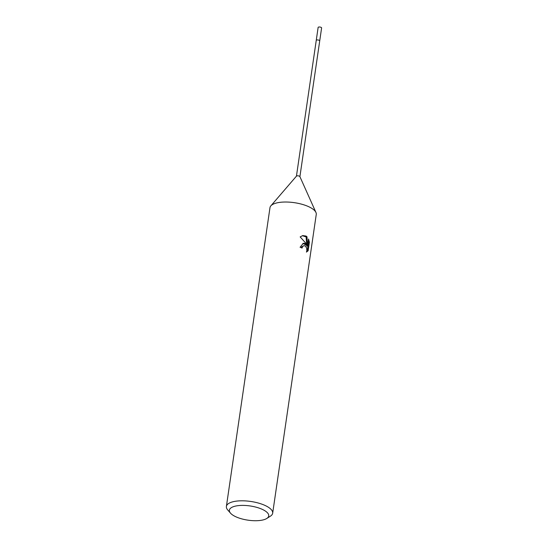 <?xml version="1.0" encoding="UTF-8"?>
<svg xmlns="http://www.w3.org/2000/svg" width="548" height="548" viewBox="0 0 548 548"><rect width="100%" height="100%" fill="white"/><g stroke="black" fill="none" stroke-linecap="round" stroke-linejoin="round"><path stroke-width="0.82" d="M296.441 176.155L316.251 40.36A1.754 0.637 8.3 0 1 317.395 39.936A1.754 0.637 8.3 0 1 319.265 40.346A1.754 0.637 8.3 0 1 319.717 40.867L321.608 27.921A1.754 0.637 8.3 0 0 321.155 27.4A1.754 0.637 8.3 0 0 319.285 26.996A1.754 0.637 8.3 0 0 318.135 27.414L316.251 40.36A1.754 0.637 8.3 0 1 316.312 40.23A1.754 0.637 8.3 0 1 316.812 39.997A1.754 0.637 8.3 0 1 318.546 40.079A1.754 0.637 8.3 0 1 319.696 40.723A1.754 0.637 8.3 0 1 319.717 40.867L299.907 176.661M316.312 40.23L316.312 40.23A1.754 0.637 8.3 0 1 316.812 39.99A1.754 0.637 8.3 0 1 318.546 40.079A1.754 0.637 8.3 0 1 319.696 40.723L319.696 40.723M296.427 176.223A1.754 0.637 8.3 0 1 296.489 176.093A1.754 0.637 8.3 0 1 296.989 175.86A1.754 0.637 8.3 0 1 298.722 175.942A1.754 0.637 8.3 0 1 299.872 176.586L315.915 212.391M277.473 202.767A23.386 8.453 8.3 0 1 300.585 203.904A23.386 8.453 8.3 0 1 315.943 212.46M304.962 243.394L306.77 244.812L305.113 242.374L300.153 236.914L302.77 235.585L306.037 236.051L306.983 236.743L307.551 245.929L308.558 239.031L309.394 242.23L308.154 250.737L306.421 252.107L306.859 250.724L306.62 247.867L305.174 245.888L303.9 245.682L302.571 246.627L302.051 248.059A23.386 8.453 -171.7 0 0 300.078 247.258L303.311 243.291L304.962 243.394M230.53 513.175L227.728 509.962A23.386 8.453 8.3 0 1 226.393 506.448A23.386 8.453 8.3 0 1 241.709 500.804A23.386 8.453 8.3 0 1 266.623 506.222A23.386 8.453 8.3 0 1 272.671 513.202A23.386 8.453 8.3 0 1 270.383 516.182L266.787 518.463A19.879 7.186 8.3 0 1 234.537 516.127A19.879 7.186 8.3 0 1 230.53 513.175A19.879 7.186 8.3 0 1 238.873 505.564A19.879 7.186 8.3 0 1 263.588 510.003A19.879 7.186 8.3 0 1 266.787 518.463M226.393 506.448L269.979 207.665A23.386 8.453 8.3 0 1 285.296 202.02A23.386 8.453 8.3 0 1 310.209 207.439A23.386 8.453 8.3 0 1 316.258 214.419L272.671 513.202M301.29 247.737L301.715 246.806L303.9 245.675M306.606 251.717L307.257 250.922L308.497 242.415L309.394 242.223M307.257 250.922L308.154 250.737M302.893 243.415L305.907 244.99L306.77 244.812M308.497 242.415L308.264 241.045M307.551 245.929L306.681 246.114L306.62 244.84M306.606 244.552L306.133 236.928L302.345 235.695M306.133 236.928L306.99 236.743M296.489 176.093L270.89 205.822"/></g></svg>
